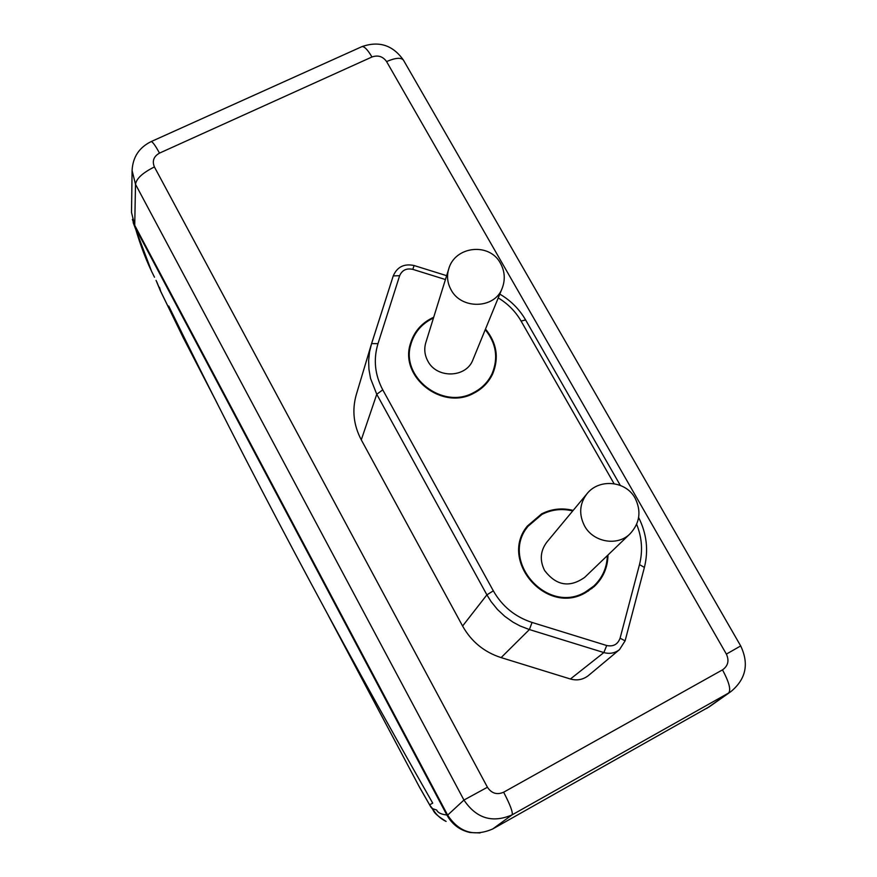 <?xml version="1.0" encoding="UTF-8"?>
<svg xmlns="http://www.w3.org/2000/svg" width="877" height="877" viewBox="0 0 877 877"><rect width="100%" height="100%" fill="white"/><g stroke="black" fill="none" stroke-linecap="round" stroke-linejoin="round"><path stroke-width="1.32" d="M480.07 832.942L470.16 832.536C459.932 830.289 452.17 824.457 446.875 815.018C441.427 814.371 438.083 812.836 436.856 810.414M132.405 219.425L135.222 227.527L446.875 815.018M135.222 227.527C140.572 246.086 146.996 262.651 154.495 277.209M330.125 618.855L418.976 786.187L429.609 804.801L432.723 803.157C334.992 631.813 246.996 466.104 168.724 306.029M159.482 287.316L160.82 291.69L156.665 281.594M160.096 290.134L160.82 291.69M215.874 400.679L183.841 338.851L160.897 291.767M436.636 810.019L432.591 808.682C435.792 814.382 440.309 818.636 446.119 821.442C430.903 811.85 434.937 811.028 431.166 807.509L429.609 804.801M636.647 524.293C641.986 537.557 642.929 550.997 639.497 564.613L620.083 638.204L625.104 640.835L619.502 649.616L588.39 675.575C583.052 679.708 577.055 680.848 570.412 679.006L501.118 657.607C484.17 652.126 471.322 641.591 462.596 626.025L361.28 439.848C353.574 425.181 351.907 410.151 356.259 394.738L356.457 394.058M403.573 60.349L403.409 60.074C400.975 57.323 395.363 57.816 386.582 61.565L726.375 654.099C729.368 660.655 728.085 665.906 722.516 669.853L503.639 792.216C510.25 804.9 513.067 812.453 512.102 814.854C492.403 823.371 476.343 818.438 463.944 800.054L487.437 787.239M726.375 654.099L740.692 645.932C749.221 663.922 745.954 679.149 730.903 691.591L728.655 692.983C731.122 689.793 729.072 682.087 722.505 669.853M151.008 141.646L151.151 141.592C152.554 141.668 155.339 145.505 159.504 153.113L371.969 56.983C378.042 54.9 382.909 56.424 386.571 61.554M371.969 56.983C367.66 49.704 364.328 46.251 361.949 46.624L151.151 141.592C139.125 147.5 132.778 157.158 132.087 170.566L135.507 184.302C136.374 178.579 142.677 172.802 154.407 166.948C151.995 161.05 153.683 156.435 159.493 153.113M132.087 170.566L131.517 212.508L134.729 225.345L447.643 815.117C459.12 832.416 474.139 837.031 492.71 828.962L709.668 706.533M131.517 212.508L131.528 211.795M409.603 347.215L410.885 344.288M491.876 374.139L490.967 377.198M525.542 528.699L528.491 525.619M594.431 585.452L591.657 588.708M573.174 510.403C562.091 507.673 551.567 508.835 541.613 513.878L527.329 526.09C498.607 560.71 546.788 616.082 585.748 592.556L594.091 586.658C603.135 578.129 607.761 567.583 607.98 555.009M433.687 317.288L431.813 318.154C421.048 323.657 413.944 332.087 410.48 343.444C399.101 376.967 442.249 410.984 473.898 393.17C482.46 388.741 488.741 382.273 492.742 373.766C499.199 357.75 496.788 342.852 485.496 329.05M620.083 638.204C617.759 644.42 613.297 646.853 606.709 645.516L532.065 622.451C515.095 616.893 502.181 606.358 493.323 590.835L382.756 389.837C374.83 374.808 373.24 359.417 377.987 343.652L371.585 343.598L369.557 351.852L368.636 360.502L368.932 369.239L370.543 378.458L376.759 394.277L361.28 439.848M493.323 590.835L486.899 594.858L491.131 601.655L497.445 609.46L504.779 616.334L512.979 622.144L520.05 625.948L529.39 629.554L501.118 657.607M607.344 555.612C606.961 567.737 602.411 577.91 593.696 586.143L585.43 591.986C547.007 615.194 499.506 560.535 527.888 526.419L523.47 532.394M588.16 591.142L593.696 586.143M527.888 526.419L541.92 514.437C551.633 509.504 561.905 508.342 572.736 510.94M546.853 542.118C540.309 550.855 539.541 560.293 544.573 570.445C556.193 585.704 569.568 588.018 584.696 577.362L630.081 533.775C617.616 546.557 593.192 542.337 584.51 525.849C578.732 514.371 579.533 503.705 586.899 493.861L546.853 542.118M485.244 329.664C496.185 343.214 498.498 357.816 492.183 373.459C488.248 381.868 482.043 388.259 473.591 392.622C442.381 410.195 399.835 376.628 411.094 343.576C414.514 332.405 421.519 324.106 432.109 318.68L433.446 318.055M427.812 361.017C436.79 378.941 466.487 377.965 472.988 359.625L502.148 288.369C494.891 308.89 461.269 309.855 451.03 289.728C447.391 283.041 446.612 276.178 448.673 269.14L425.794 342.666C423.953 348.947 424.621 355.075 427.812 361.017M183.841 338.851L217.529 403.957M418.976 786.187L328.393 615.665M432.591 808.682L429.697 805.053M154.407 166.948L487.437 787.25C491.591 793.433 496.985 795.088 503.639 792.216M706.665 708.463L728.655 692.983L512.102 814.854L492.71 828.962M740.692 645.932L403.409 60.074C392.874 45.155 379.05 40.671 361.949 46.624L361.686 46.733M447.643 815.117L463.944 800.054L135.507 184.302L134.729 225.345M377.987 343.652L399.638 275.707C402.094 270.127 406.479 268.011 412.793 269.36L445.439 279.533M498.246 297.917C507.915 303.749 515.523 311.467 521.091 321.07L614.053 483.676M399.638 275.707L393.247 275.893C397.204 266.86 404.154 263.407 414.087 265.523L412.793 269.36M371.585 343.609L393.247 275.893L371.135 345.089M382.756 389.837L376.759 394.277L486.899 594.858L462.596 626.025M532.065 622.451L529.39 629.554L603.858 652.565L606.709 645.516M570.412 679.006L603.858 652.565C609.658 654.176 614.865 653.201 619.502 649.616L625.104 640.835L644.398 567.419L639.497 564.602M644.288 567.605L644.398 567.419C648.629 550.241 646.711 533.611 638.631 517.54M525.597 319.93L521.091 321.07M151.535 271.201L133.161 222.572M160.206 290.397L156.051 280.366M183.83 338.917L160.283 290.594M430.914 807.136L419.063 786.439M730.903 691.591L708.759 707.169M371.135 345.067L356.259 394.749M499.802 294.113C510.71 300.504 519.305 309.099 525.575 319.875L620.302 485.376M414.087 265.523L446.634 275.674M630.081 533.775C639.87 523.076 641.536 511.192 635.091 498.136C625.761 480.662 598.914 478.338 586.899 493.861M409.164 350.362L411.094 343.576M489.256 379.884L492.183 373.459M502.148 288.369C505.448 279.708 504.867 271.311 500.405 263.188C489.366 242.096 454.703 246.108 448.673 269.14"/></g></svg>
